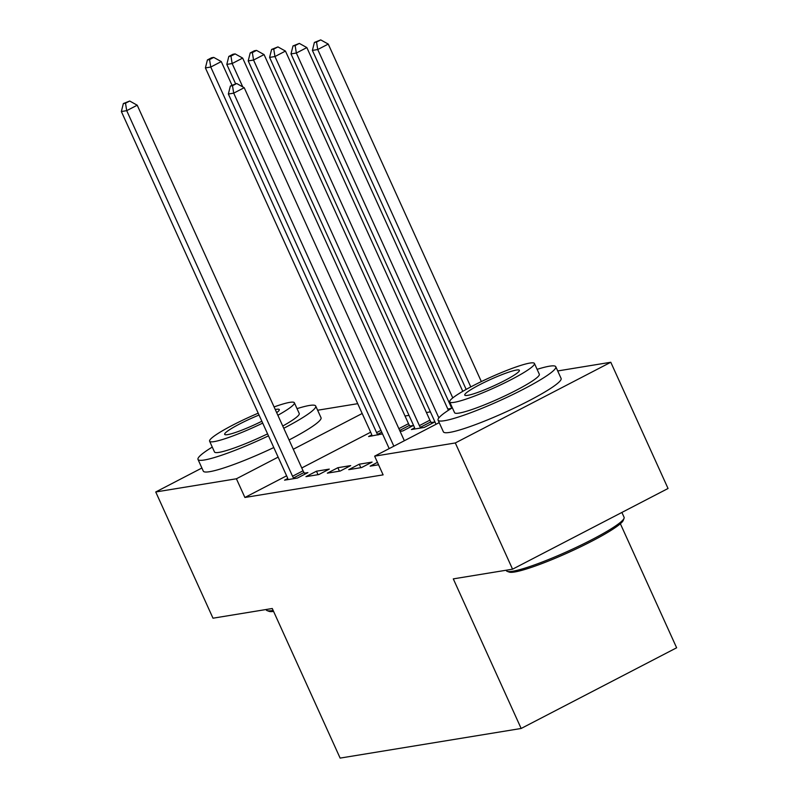 <?xml version="1.0" encoding="UTF-8"?>
<svg xmlns="http://www.w3.org/2000/svg" width="798" height="798" viewBox="0 0 798 798"><rect width="100%" height="100%" fill="white"/><g stroke="black" fill="none" stroke-linecap="round" stroke-linejoin="round"><path stroke-width="1.2" d="M451.279 408.446L447.828 409.015M430.391 411.868L426.421 412.516M408.995 415.369L405.025 416.017M557.702 370.95L610.789 362.262L455.309 442.96L374.641 456.157L439.209 422.641M455.309 442.96L512.565 569.183L668.046 488.486L610.789 362.262M620.365 523.737L676.634 647.786L521.154 728.474L340.128 758.1L272.268 608.505L212.996 618.201L155.74 491.977L201.894 468.017M317.624 410.232L357.713 403.678M377.454 462.361L370.152 466.152L378.551 464.775M414.571 427.888L411.399 429.533L424.237 427.439L434.74 421.982L431.279 422.551M327.35 473.154L340.187 471.059L350.701 465.603L337.863 467.708L327.35 473.154M371.778 434.89L368.606 436.536L382.521 433.883M287.729 478.511L284.557 480.157L297.395 478.062L307.898 472.606L304.437 473.174M370.661 432.207L301.774 467.957M286.612 475.817L244.896 497.473L383.12 474.86L374.641 456.157M305.953 476.655L318.791 474.561L329.305 469.104L316.457 471.209L305.953 476.655M409.883 426.052L413.344 425.484L402.84 430.94L400.107 431.389M348.756 469.653L361.594 467.548L372.097 462.102L359.26 464.197L348.756 469.653M244.896 497.473L236.407 478.78L155.74 491.977M512.565 569.183L453.294 578.879L521.154 728.474M362.172 413.504L293.285 449.254M278.133 457.124L236.407 478.78M318.043 474.68L316.457 471.209M339.439 471.179L337.863 467.708M360.836 467.678L359.26 464.197M292.547 476.236L303.05 470.79L137.216 105.206L126.712 110.663L292.547 476.236A5.167 2.075 -117.4 0 0 293.494 477.962L293.933 478.62M125.505 103.211L129.705 101.027L123.361 103.56L125.505 103.211L126.712 110.663L121.366 111.53L287.2 477.114A5.167 2.075 -117.4 0 1 287.839 478.89L288.018 479.588M303.05 470.79A5.167 2.075 -117.4 0 0 303.998 472.506L305.045 474.092M137.216 105.206L129.705 101.027M123.361 103.56L121.366 111.53M231.979 85.206L221.265 61.586L210.762 67.042L205.405 67.91L371.25 433.494A5.167 2.075 62.6 0 1 371.878 435.269L372.067 435.977M377.983 435.01L377.544 434.341A5.167 2.075 62.6 0 1 376.596 432.616L210.762 67.042L209.545 59.591L213.754 57.406L211.61 57.755L207.41 59.94L209.545 59.591M205.405 67.91L207.41 59.94M213.754 57.406L221.265 61.586M410.481 426.97L409.444 425.384A5.167 2.075 62.6 0 1 408.496 423.668L242.662 58.084L232.158 63.541L226.812 64.409L235.56 83.7M242.752 86.882L232.158 63.541L230.951 56.089L235.151 53.905L233.006 54.254L228.807 56.439L230.951 56.089M226.812 64.409L228.807 56.439M235.151 53.905L242.662 58.084M431.878 423.469L430.84 421.883A5.167 2.075 62.6 0 1 429.893 420.167L264.058 54.583L253.555 60.04L248.208 60.907L414.042 426.491A5.167 2.075 62.6 0 1 414.681 428.267L414.86 428.975M420.775 428.007L420.337 427.339A5.167 2.075 62.6 0 1 419.389 425.613L253.555 60.04L252.348 52.588L256.547 50.404L254.402 50.753L250.203 52.937L252.348 52.588M248.208 60.907L250.203 52.937M256.547 50.404L264.058 54.583M266.083 609.512L266.293 609.971A64.628 7.721 -24.4 0 0 267.101 610.62A64.628 7.721 -24.4 0 0 272.617 610.53A64.628 7.721 -24.4 0 0 273.145 610.44M212.268 447.079A64.628 7.721 -24.4 0 0 198.004 459.439A64.628 7.721 -24.4 0 0 204.338 459.997A64.628 7.721 -24.4 0 0 268.487 435.858M283.769 428.277A64.628 7.721 -24.4 0 0 315.719 406.042A64.628 7.721 -24.4 0 0 309.395 405.474A64.628 7.721 -24.4 0 0 297.026 408.636M198.004 459.439L203.3 471.129A64.628 7.721 -24.4 0 0 209.635 471.688A64.628 7.721 -24.4 0 0 273.784 447.548M289.076 439.967A64.628 7.721 -24.4 0 0 321.025 417.723L315.719 406.042M277.874 415.279A46.533 5.566 -24.4 0 0 294.362 402.761L299.24 413.514A46.533 5.566 155.6 0 1 282.751 426.032M267.579 433.863A46.533 5.566 155.6 0 1 219.041 452.366A46.533 5.566 155.6 0 1 214.482 451.957L209.605 441.204A46.533 5.566 -24.4 0 0 214.163 441.613A46.533 5.566 -24.4 0 0 262.702 423.11M294.362 402.761A46.533 5.566 -24.4 0 0 289.804 402.362A46.533 5.566 -24.4 0 0 274.083 406.93M276.687 412.656A29.985 3.581 -24.4 0 0 279.29 409.593A29.985 3.581 -24.4 0 0 276.357 409.334A29.985 3.581 -24.4 0 0 275.27 409.544M259.041 415.04A29.985 3.581 -24.4 0 0 224.677 434.371A29.985 3.581 -24.4 0 0 227.61 434.631A29.985 3.581 -24.4 0 0 261.854 421.244M273.594 611.418A63.082 7.541 155.6 0 1 269.126 611.368L267.101 610.62M258.203 413.184A46.533 5.566 -24.4 0 0 209.605 441.204M624.046 518.321L623.268 520.346A63.082 7.541 155.6 0 1 577.423 548.336A63.082 7.541 155.6 0 1 514.6 571.996A63.082 7.541 155.6 0 1 509.214 572.086L507.179 571.338A64.628 7.721 -24.4 0 0 512.695 571.248A64.628 7.721 -24.4 0 0 577.064 546.999A64.628 7.721 -24.4 0 0 624.046 518.321A64.628 7.721 -24.4 0 0 624.086 517.284L621.891 512.436M452.346 407.788A64.628 7.721 -24.4 0 0 438.082 420.147A64.628 7.721 -24.4 0 0 444.416 420.716A64.628 7.721 -24.4 0 0 512.246 394.811A64.628 7.721 -24.4 0 0 555.797 366.751A64.628 7.721 -24.4 0 0 549.473 366.192A64.628 7.721 -24.4 0 0 537.104 369.344M438.082 420.147L443.389 431.838A64.628 7.721 -24.4 0 0 449.713 432.396A64.628 7.721 -24.4 0 0 517.543 406.491A64.628 7.721 -24.4 0 0 561.104 378.442L555.797 366.751M534.441 363.479L539.318 374.222A46.533 5.566 155.6 0 1 507.957 394.431A46.533 5.566 155.6 0 1 459.119 413.075A46.533 5.566 155.6 0 1 454.561 412.676L449.683 401.923A46.533 5.566 -24.4 0 0 454.242 402.322A46.533 5.566 -24.4 0 0 503.079 383.678A46.533 5.566 -24.4 0 0 534.441 363.479A46.533 5.566 -24.4 0 0 529.882 363.07A46.533 5.566 -24.4 0 0 481.044 381.723A46.533 5.566 -24.4 0 0 449.683 401.923M516.436 370.053A29.985 3.581 -24.4 0 0 484.965 382.072A29.985 3.581 -24.4 0 0 464.755 395.09A29.985 3.581 -24.4 0 0 467.688 395.349A29.985 3.581 -24.4 0 0 499.159 383.329A29.985 3.581 -24.4 0 0 519.378 370.312A29.985 3.581 -24.4 0 0 516.436 370.053M506.161 570.231L506.371 570.68A64.628 7.721 -24.4 0 0 507.179 571.338M448.396 410.292L285.455 51.082L274.951 56.538L269.604 57.406L435.439 422.99A5.167 2.075 62.6 0 1 435.947 424.337M438.87 417.893L274.951 56.538L273.744 49.087L277.943 46.902L271.599 49.436L273.744 49.087M269.604 57.406L271.599 49.436M277.943 46.902L285.455 51.082M462.79 391.339L306.851 47.581L296.347 53.037L291.001 53.905L451.708 408.187M452.785 397.903L296.347 53.037L295.14 45.586L299.34 43.401L292.996 45.935L295.14 45.586M291.001 53.905L292.996 45.935M299.34 43.401L306.851 47.581M404.357 440.735L244.208 87.7L233.704 93.147L393.843 446.182M232.487 85.695L236.697 83.521L230.353 86.054L232.487 85.695L233.704 93.147L228.358 94.024L389.195 448.596M244.208 87.7L236.697 83.521M230.353 86.054L228.358 94.024M481.344 381.574L328.247 44.08L317.744 49.536L312.397 50.404L466.172 389.404M470.79 386.91L317.744 49.536L316.537 42.085L320.736 39.9L314.392 42.434L316.537 42.085M312.397 50.404L314.392 42.434M320.736 39.9L328.247 44.08M293.494 477.962L303.998 472.506M381.733 432.167L377.544 434.341M380.925 430.371L376.596 432.616M409.444 425.384L399.688 430.451M408.496 423.668L398.87 428.656M430.84 421.883L420.337 427.339M429.893 420.167L419.389 425.613"/></g></svg>
